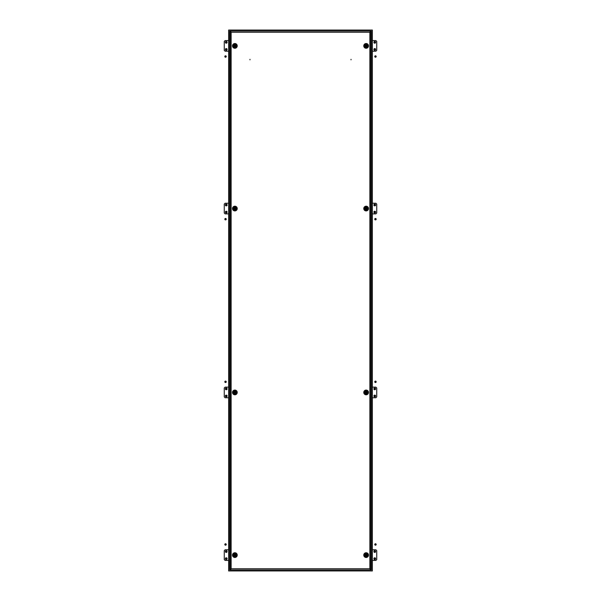 <?xml version="1.0" encoding="UTF-8"?>
<svg xmlns="http://www.w3.org/2000/svg" width="601" height="601" viewBox="0 0 601 601"><rect width="100%" height="100%" fill="white"/><g stroke="black" fill="none" stroke-linecap="round" stroke-linejoin="round"><path stroke-width="0.9" d="M249.971 59.837L249.971 59.334L249.971 59.837M351.029 59.837L351.029 59.334L351.029 59.837M233.098 208.562A1.765 1.765 0 0 0 234.871 210.327A1.765 1.765 0 0 0 236.636 208.562A1.765 1.765 0 0 0 234.871 206.789A1.765 1.765 0 0 0 233.098 208.562A1.765 1.765 0 0 1 234.871 206.789A1.765 1.765 0 0 1 236.636 208.562M233.098 45.894A1.765 1.765 0 0 0 234.871 47.659A1.765 1.765 0 0 0 236.636 45.894A1.765 1.765 0 0 0 234.871 44.121A1.765 1.765 0 0 0 233.098 45.894A1.765 1.765 0 0 1 234.871 44.121A1.765 1.765 0 0 1 236.636 45.894M364.364 208.562A1.765 1.765 0 0 1 366.129 206.789A1.765 1.765 0 0 1 367.902 208.562A1.765 1.765 0 0 1 366.129 210.327A1.765 1.765 0 0 1 364.364 208.562A1.765 1.765 0 0 0 366.129 210.327A1.765 1.765 0 0 0 367.902 208.562M364.364 45.894A1.765 1.765 0 0 1 366.129 44.121A1.765 1.765 0 0 1 367.902 45.894A1.765 1.765 0 0 1 366.129 47.659A1.765 1.765 0 0 1 364.364 45.894A1.765 1.765 0 0 0 366.129 47.659A1.765 1.765 0 0 0 367.902 45.894M236.636 392.438A1.765 1.765 0 0 1 234.871 394.211A1.765 1.765 0 0 1 233.098 392.438A1.765 1.765 0 0 1 234.871 390.673A1.765 1.765 0 0 1 236.636 392.438A1.765 1.765 0 0 0 234.871 390.673A1.765 1.765 0 0 0 233.098 392.438M364.364 392.438A1.765 1.765 0 0 0 366.129 394.211A1.765 1.765 0 0 0 367.902 392.438A1.765 1.765 0 0 0 366.129 390.673A1.765 1.765 0 0 0 364.364 392.438A1.765 1.765 0 0 0 366.129 394.211A1.765 1.765 0 0 0 367.902 392.438A1.765 1.765 0 0 1 366.129 394.211A1.765 1.765 0 0 1 364.364 392.438A1.765 1.765 0 0 0 366.129 394.211A1.765 1.765 0 0 0 367.902 392.438M364.364 555.106A1.765 1.765 0 0 0 366.129 556.879A1.765 1.765 0 0 0 367.902 555.106A1.765 1.765 0 0 0 366.129 553.341A1.765 1.765 0 0 0 364.364 555.106A1.765 1.765 0 0 0 366.129 556.879A1.765 1.765 0 0 0 367.902 555.106A1.765 1.765 0 0 1 366.129 556.879A1.765 1.765 0 0 1 364.364 555.106A1.765 1.765 0 0 0 366.129 556.879A1.765 1.765 0 0 0 367.902 555.106M236.636 555.106A1.765 1.765 0 0 1 234.871 556.879A1.765 1.765 0 0 1 233.098 555.106A1.765 1.765 0 0 1 234.871 553.341A1.765 1.765 0 0 1 236.636 555.106A1.765 1.765 0 0 0 234.871 553.341A1.765 1.765 0 0 0 233.098 555.106M230.589 31.688L231.137 32.259L230.168 31.71L230.168 569.29L231.137 568.741L230.589 569.312M230.168 569.29L231.137 568.741L230.589 569.703M230.589 31.297L231.137 32.259L230.168 31.71M370.411 569.312L369.863 568.741L370.832 569.29L370.832 31.71L369.863 32.259L370.411 31.688M370.411 569.703L369.863 568.741L370.832 569.29M370.832 31.71L369.863 32.259L370.411 31.297M372.357 30.05L228.643 30.05L228.643 570.95L372.357 570.95L372.357 30.05M229.635 31.042C231.145 32.552 231.145 32.552 229.635 31.042C231.145 32.552 231.145 32.552 229.635 31.042C230.641 32.048 230.641 32.048 229.635 31.042C230.641 32.048 230.641 32.048 229.635 31.042C231.145 32.552 231.145 32.552 229.635 31.042C231.145 32.552 231.145 32.552 229.635 31.042C230.641 32.048 230.641 32.048 229.635 31.042C230.641 32.048 230.641 32.048 229.635 31.042L229.635 569.958C231.145 568.448 231.145 568.448 229.635 569.958C231.145 568.448 231.145 568.448 229.635 569.958C230.641 568.952 230.641 568.952 229.635 569.958C230.641 568.952 230.641 568.952 229.635 569.958C231.145 568.448 231.145 568.448 229.635 569.958C231.145 568.448 231.145 568.448 229.635 569.958C230.641 568.952 230.641 568.952 229.635 569.958C230.641 568.952 230.641 568.952 229.635 569.958L371.365 569.958C369.855 568.448 369.855 568.448 371.365 569.958C369.855 568.448 369.855 568.448 371.365 569.958C370.359 568.952 370.359 568.952 371.365 569.958C370.359 568.952 370.359 568.952 371.365 569.958C369.855 568.448 369.855 568.448 371.365 569.958C369.855 568.448 369.855 568.448 371.365 569.958C370.359 568.952 370.359 568.952 371.365 569.958C370.359 568.952 370.359 568.952 371.365 569.958L371.365 31.042C369.855 32.552 369.855 32.552 371.365 31.042C369.855 32.552 369.855 32.552 371.365 31.042C370.359 32.048 370.359 32.048 371.365 31.042C370.359 32.048 370.359 32.048 371.365 31.042C369.855 32.552 369.855 32.552 371.365 31.042C369.855 32.552 369.855 32.552 371.365 31.042C370.359 32.048 370.359 32.048 371.365 31.042C370.359 32.048 370.359 32.048 371.365 31.042L229.635 31.042M226.239 559.493A0.849 0.849 0 0 1 225.39 558.645A0.849 0.849 0 0 1 226.239 557.796A0.849 0.849 0 0 1 227.088 558.645A0.849 0.849 0 0 1 226.239 559.493M226.239 552.424A0.849 0.849 0 0 1 225.39 551.575A0.849 0.849 0 0 1 226.239 550.726A0.849 0.849 0 0 1 227.088 551.575A0.849 0.849 0 0 1 226.239 552.424M224.256 550.651L225.105 549.802L228.643 549.802L225.105 549.802L224.256 550.651L224.256 559.569L225.105 560.417L228.643 560.417M234.337 555.429L234.856 555.73M234.931 555.7L235.389 554.776M235.367 554.761L234.367 554.761L234.322 555.407M374.761 550.719A0.849 0.849 0 0 1 375.61 551.568A0.849 0.849 0 0 1 374.761 552.417A0.849 0.849 0 0 1 373.912 551.568A0.849 0.849 0 0 1 374.761 550.719M374.761 557.796A0.849 0.849 0 0 1 375.61 558.645A0.849 0.849 0 0 1 374.761 559.493A0.849 0.849 0 0 1 373.912 558.645A0.849 0.849 0 0 1 374.761 557.796M372.357 560.41L375.895 560.41L376.744 559.561L376.744 550.651L375.895 549.802L372.357 549.802M366.663 554.791L365.633 554.761M365.611 554.776L365.588 555.407M365.633 555.452L366.122 555.73M366.062 555.685L366.678 554.806M374.761 388.051A0.849 0.849 0 0 1 375.61 388.9A0.849 0.849 0 0 1 374.761 389.748A0.849 0.849 0 0 1 373.912 388.9A0.849 0.849 0 0 1 374.761 388.051M374.761 395.127A0.849 0.849 0 0 1 375.61 395.976A0.849 0.849 0 0 1 374.761 396.825A0.849 0.849 0 0 1 373.912 395.976A0.849 0.849 0 0 1 374.761 395.127M376.744 396.893L375.895 397.749L372.357 397.749L375.895 397.742L376.744 396.893L376.744 387.983L375.895 387.134L372.357 387.134M366.633 392.092L365.633 392.092M365.611 392.107L365.611 392.776M365.633 392.791L366.122 393.062M366.182 393.046L366.61 392.092M226.239 396.833A0.849 0.849 0 0 1 225.39 395.984A0.849 0.849 0 0 1 226.239 395.135A0.849 0.849 0 0 1 227.088 395.984A0.849 0.849 0 0 1 226.239 396.833M226.239 389.756A0.849 0.849 0 0 1 225.39 388.907A0.849 0.849 0 0 1 226.239 388.058A0.849 0.849 0 0 1 227.088 388.907A0.849 0.849 0 0 1 226.239 389.756M228.643 387.142L225.105 387.142L224.256 387.991L224.256 396.9L225.105 397.749L228.643 397.749M234.337 392.761L234.856 393.062M234.878 393.062L235.419 392.175L234.367 392.092M234.352 392.107L234.322 392.746M225.691 558.374L226.164 559.223L226.78 558.419L225.691 558.374M225.585 558.374L225.548 558.509A0.706 0.706 0 0 1 225.773 558.111L225.585 558.374M226.945 558.599A0.706 0.706 0 0 1 226.945 558.645L226.705 558.111A0.706 0.706 0 0 1 226.93 558.509L226.78 558.419M226.705 558.291L225.773 558.291M225.533 558.645L226.014 559.313L226.945 558.645M226.314 559.223L226.464 559.313A0.706 0.706 0 0 1 226.014 559.313L226.164 559.223M226.509 551.027L225.66 551.5L226.464 552.116L226.509 551.027M226.509 550.922L226.374 550.877A0.706 0.706 0 0 1 226.772 551.109L226.509 550.922M226.284 552.281A0.706 0.706 0 0 1 226.239 552.281L226.772 552.041A0.706 0.706 0 0 1 226.374 552.266L226.464 552.116M226.592 552.041L226.592 551.109M226.239 550.869L225.57 551.342L226.239 552.281M225.66 551.65L225.57 551.801A0.706 0.706 0 0 1 225.57 551.342L225.66 551.5M375.309 558.915L374.836 558.066L374.22 558.87L375.309 558.915M375.415 558.915L375.452 558.78A0.706 0.706 0 0 1 375.227 559.178L375.415 558.915M374.055 558.69A0.706 0.706 0 0 1 374.055 558.645L374.295 559.178A0.706 0.706 0 0 1 374.07 558.78L374.22 558.87M374.295 558.998L375.227 558.998M375.467 558.645L374.986 557.976L374.055 558.645M374.686 558.066L374.536 557.976A0.706 0.706 0 0 1 374.986 557.976L374.836 558.066M375.032 551.027L374.183 551.5L374.986 552.116L375.032 551.027M375.032 550.922L374.896 550.877A0.706 0.706 0 0 1 375.294 551.109L375.032 550.922M374.806 552.281A0.706 0.706 0 0 1 374.761 552.281L375.294 552.041A0.706 0.706 0 0 1 374.896 552.266L374.986 552.116M375.114 552.041L375.114 551.109M374.761 550.869L374.092 551.342L374.761 552.281M374.183 551.65L374.092 551.801A0.706 0.706 0 0 1 374.092 551.342L374.183 551.5M226.509 388.359L225.66 388.832L226.464 389.448L226.509 388.359M226.509 388.254L226.374 388.216A0.706 0.706 0 0 1 226.772 388.441L226.509 388.254M226.284 389.613A0.706 0.706 0 0 1 226.239 389.613L226.772 389.373A0.706 0.706 0 0 1 226.374 389.598L226.464 389.448M226.592 389.373L226.592 388.441M226.239 388.201L225.57 388.682L226.239 389.613M225.66 388.982L225.57 389.14A0.706 0.706 0 0 1 225.57 388.682L225.66 388.832M225.691 395.713L226.164 396.562L226.78 395.751L225.691 395.713M225.585 395.713L225.548 395.841A0.706 0.706 0 0 1 225.773 395.45L225.585 395.713M226.945 395.931A0.706 0.706 0 0 1 226.945 395.984L226.705 395.45A0.706 0.706 0 0 1 226.93 395.841L226.78 395.751M226.705 395.623L225.773 395.623M225.533 395.984L226.014 396.652L226.945 395.984M226.314 396.562L226.464 396.652A0.706 0.706 0 0 1 226.014 396.652L226.164 396.562M375.032 388.359L374.183 388.832L374.986 389.448L375.032 388.359M375.032 388.254L374.896 388.216A0.706 0.706 0 0 1 375.294 388.441L375.032 388.254M374.806 389.613A0.706 0.706 0 0 1 374.761 389.613L375.294 389.373A0.706 0.706 0 0 1 374.896 389.598L374.986 389.448M375.114 389.373L375.114 388.441M374.761 388.201L374.092 388.682L374.761 389.613M374.183 388.982L374.092 389.14A0.706 0.706 0 0 1 374.092 388.682L374.183 388.832M375.309 396.247L374.836 395.398L374.22 396.209L375.309 396.247M375.415 396.247L375.452 396.119A0.706 0.706 0 0 1 375.227 396.51L375.415 396.247M374.055 396.029A0.706 0.706 0 0 1 374.055 395.984L374.295 396.51A0.706 0.706 0 0 1 374.07 396.119L374.22 396.209M374.295 396.337L375.227 396.337M375.467 395.984L374.986 395.308L374.055 395.984M374.686 395.398L374.536 395.308A0.706 0.706 0 0 1 374.986 395.308L374.836 395.398M234.871 554.4A0.706 0.706 0 0 1 235.577 555.106A0.706 0.706 0 0 1 234.871 555.812A0.706 0.706 0 0 1 234.157 555.106A0.706 0.706 0 0 1 234.871 554.4M234.871 553.889A1.217 1.217 0 0 1 236.088 555.106A1.217 1.217 0 0 1 234.871 556.323A1.217 1.217 0 0 1 233.654 555.106A1.217 1.217 0 0 1 234.871 553.889M234.69 554.708L234.871 555.106M366.129 554.4A0.706 0.706 0 0 1 366.843 555.106A0.706 0.706 0 0 1 366.129 555.812A0.706 0.706 0 0 1 365.423 555.106A0.706 0.706 0 0 1 366.129 554.4M366.129 553.889A1.217 1.217 0 0 1 367.346 555.106A1.217 1.217 0 0 1 366.129 556.323A1.217 1.217 0 0 1 364.912 555.106A1.217 1.217 0 0 1 366.129 553.889M365.949 554.708L366.129 555.106M234.871 391.732A0.706 0.706 0 0 1 235.577 392.438A0.706 0.706 0 0 1 234.871 393.152A0.706 0.706 0 0 1 234.157 392.438A0.706 0.706 0 0 1 234.871 391.732M234.871 391.228A1.217 1.217 0 0 1 236.088 392.438A1.217 1.217 0 0 1 234.871 393.655A1.217 1.217 0 0 1 233.654 392.438A1.217 1.217 0 0 1 234.871 391.228M234.69 392.047L234.871 392.438M366.129 391.732A0.706 0.706 0 0 1 366.843 392.438A0.706 0.706 0 0 1 366.129 393.152A0.706 0.706 0 0 1 365.423 392.438A0.706 0.706 0 0 1 366.129 391.732M366.129 391.228A1.217 1.217 0 0 1 367.346 392.438A1.217 1.217 0 0 1 366.129 393.655A1.217 1.217 0 0 1 364.912 392.438A1.217 1.217 0 0 1 366.129 391.228M365.949 392.047L366.129 392.438M375.467 543.913A0.563 0.563 0 0 0 374.904 544.476A0.563 0.563 0 0 0 375.467 545.047A0.563 0.563 0 0 0 376.031 544.476A0.563 0.563 0 0 0 375.467 543.913M375.467 545.19A0.706 0.706 0 0 1 374.761 544.476A0.706 0.706 0 0 1 375.467 543.77A0.706 0.706 0 0 1 376.173 544.476A0.706 0.706 0 0 1 375.467 545.19M375.775 544.303L375.159 544.656L375.775 544.303M375.062 544.476L375.873 544.476L375.062 544.476M375.467 381.244A0.563 0.563 0 0 0 374.904 381.815A0.563 0.563 0 0 0 375.467 382.379A0.563 0.563 0 0 0 376.031 381.815A0.563 0.563 0 0 0 375.467 381.244M375.467 382.521A0.706 0.706 0 0 1 374.761 381.815A0.706 0.706 0 0 1 375.467 381.109A0.706 0.706 0 0 1 376.173 381.815A0.706 0.706 0 0 1 375.467 382.521M375.775 381.635L375.159 381.988L375.775 381.635M375.062 381.815L375.873 381.815L375.062 381.815M375.467 55.953A0.563 0.563 0 0 0 374.904 56.524A0.563 0.563 0 0 0 375.467 57.087A0.563 0.563 0 0 0 376.031 56.524A0.563 0.563 0 0 0 375.467 55.953M375.467 57.23A0.706 0.706 0 0 1 374.761 56.524A0.706 0.706 0 0 1 375.467 55.81A0.706 0.706 0 0 1 376.173 56.524A0.706 0.706 0 0 1 375.467 57.23M375.775 56.344L375.159 56.697L375.775 56.344M375.062 56.524L375.873 56.524L375.062 56.524M375.467 218.621A0.563 0.563 0 0 0 374.904 219.185A0.563 0.563 0 0 0 375.467 219.756A0.563 0.563 0 0 0 376.031 219.185A0.563 0.563 0 0 0 375.467 218.621M375.467 219.891A0.706 0.706 0 0 1 374.761 219.185A0.706 0.706 0 0 1 375.467 218.479A0.706 0.706 0 0 1 376.173 219.185A0.706 0.706 0 0 1 375.467 219.891M375.775 219.012L375.159 219.365L375.775 219.012M375.062 219.185L375.873 219.185L375.062 219.185M375.032 48.876L374.183 49.35L374.986 49.966L375.032 48.876M375.032 48.771L374.896 48.734A0.706 0.706 0 0 1 375.294 48.959L375.032 48.771M374.806 50.131A0.706 0.706 0 0 1 374.761 50.131L375.294 49.891A0.706 0.706 0 0 1 374.896 50.123L374.986 49.966M375.114 49.891L375.114 48.959M374.761 48.719L374.092 49.199L374.761 50.131M374.183 49.5L374.092 49.658A0.706 0.706 0 0 1 374.092 49.199L374.183 49.35M374.213 42.085L374.686 42.934L375.302 42.13L374.213 42.085M374.107 42.085L374.07 42.22A0.706 0.706 0 0 1 374.295 41.822L374.107 42.085M375.467 42.31A0.706 0.706 0 0 1 375.467 42.355L375.227 41.822A0.706 0.706 0 0 1 375.452 42.22L375.302 42.13M375.227 42.002L374.295 42.002M374.055 42.355L374.536 43.024L375.467 42.355M374.836 42.934L374.986 43.024A0.706 0.706 0 0 1 374.536 43.024L374.686 42.934M374.761 41.507A0.849 0.849 0 0 1 375.61 42.355A0.849 0.849 0 0 1 374.761 43.204A0.849 0.849 0 0 1 373.912 42.355A0.849 0.849 0 0 1 374.761 41.507M374.761 48.576A0.849 0.849 0 0 1 375.61 49.425A0.849 0.849 0 0 1 374.761 50.274A0.849 0.849 0 0 1 373.912 49.425A0.849 0.849 0 0 1 374.761 48.576M376.744 50.349L375.895 51.198L372.357 51.198L375.895 51.198L376.744 50.349L376.744 41.431L375.895 40.583L372.357 40.583M366.663 45.571L366.144 45.27M366.069 45.3L365.611 46.224M365.633 46.239L366.633 46.239L366.678 45.593M226.239 50.281A0.849 0.849 0 0 1 225.39 49.432A0.849 0.849 0 0 1 226.239 48.583A0.849 0.849 0 0 1 227.088 49.432A0.849 0.849 0 0 1 226.239 50.281M226.239 43.204A0.849 0.849 0 0 1 225.39 42.355A0.849 0.849 0 0 1 226.239 41.507A0.849 0.849 0 0 1 227.088 42.355A0.849 0.849 0 0 1 226.239 43.204M228.643 40.59L225.105 40.59L224.256 41.439L224.256 50.349L225.105 51.198L228.643 51.198M234.337 46.209L235.367 46.239M235.389 46.224L235.412 45.593M235.367 45.548L234.878 45.27M234.938 45.315L234.322 46.194M226.787 42.626L226.314 41.777L225.698 42.581L226.787 42.626M226.893 42.626L226.93 42.491A0.706 0.706 0 0 1 226.705 42.889L226.893 42.626M225.533 42.401A0.706 0.706 0 0 1 225.533 42.355L225.773 42.889A0.706 0.706 0 0 1 225.548 42.491L225.698 42.581M225.773 42.709L226.705 42.709M226.945 42.355L226.464 41.687L225.533 42.355M226.164 41.777L226.014 41.687A0.706 0.706 0 0 1 226.464 41.687L226.314 41.777M226.509 48.876L225.66 49.35L226.464 49.966L226.509 48.876M226.509 48.771L226.374 48.734A0.706 0.706 0 0 1 226.772 48.959L226.509 48.771M226.284 50.131A0.706 0.706 0 0 1 226.239 50.131L226.772 49.891A0.706 0.706 0 0 1 226.374 50.123L226.464 49.966M226.592 49.891L226.592 48.959M226.239 48.719L225.57 49.199L226.239 50.131M225.66 49.5L225.57 49.658A0.706 0.706 0 0 1 225.57 49.199L225.66 49.35M366.129 46.6A0.706 0.706 0 0 1 365.423 45.894A0.706 0.706 0 0 1 366.129 45.188A0.706 0.706 0 0 1 366.843 45.894A0.706 0.706 0 0 1 366.129 46.6M366.129 47.111A1.217 1.217 0 0 1 364.912 45.894A1.217 1.217 0 0 1 366.129 44.677A1.217 1.217 0 0 1 367.346 45.894A1.217 1.217 0 0 1 366.129 47.111M366.31 46.292L366.129 45.894M234.871 46.6A0.706 0.706 0 0 1 234.157 45.894A0.706 0.706 0 0 1 234.871 45.188A0.706 0.706 0 0 1 235.577 45.894A0.706 0.706 0 0 1 234.871 46.6M234.871 47.111A1.217 1.217 0 0 1 233.654 45.894A1.217 1.217 0 0 1 234.871 44.677A1.217 1.217 0 0 1 236.088 45.894A1.217 1.217 0 0 1 234.871 47.111M235.051 46.292L234.871 45.894M374.761 204.167A0.849 0.849 0 0 1 375.61 205.016A0.849 0.849 0 0 1 374.761 205.865A0.849 0.849 0 0 1 373.912 205.016A0.849 0.849 0 0 1 374.761 204.167M374.761 211.244A0.849 0.849 0 0 1 375.61 212.093A0.849 0.849 0 0 1 374.761 212.942A0.849 0.849 0 0 1 373.912 212.093A0.849 0.849 0 0 1 374.761 211.244M372.357 213.858L375.895 213.858L376.744 213.009L376.744 204.1L375.895 203.251L372.357 203.251M366.663 208.239L366.144 207.938M366.122 207.938L365.581 208.825L366.633 208.908M366.648 208.893L366.678 208.254M226.239 212.949A0.849 0.849 0 0 1 225.39 212.1A0.849 0.849 0 0 1 226.239 211.251A0.849 0.849 0 0 1 227.088 212.1A0.849 0.849 0 0 1 226.239 212.949M226.239 205.873A0.849 0.849 0 0 1 225.39 205.024A0.849 0.849 0 0 1 226.239 204.175A0.849 0.849 0 0 1 227.088 205.024A0.849 0.849 0 0 1 226.239 205.873M224.256 204.107L225.105 203.251L228.643 203.251L225.105 203.258L224.256 204.107L224.256 213.017L225.105 213.866L228.643 213.866M234.367 208.908L235.367 208.908M235.389 208.893L235.389 208.224M235.367 208.209L234.878 207.938M234.818 207.954L234.39 208.908M226.509 211.544L225.66 212.018L226.464 212.634L226.509 211.544M226.509 211.439L226.374 211.402A0.706 0.706 0 0 1 226.772 211.627L226.509 211.439M226.284 212.799A0.706 0.706 0 0 1 226.239 212.799L226.772 212.559A0.706 0.706 0 0 1 226.374 212.784L226.464 212.634M226.592 212.559L226.592 211.627M226.239 211.387L225.57 211.86L226.239 212.799M225.66 212.168L225.57 212.318A0.706 0.706 0 0 1 225.57 211.86L225.66 212.018M226.787 205.287L226.314 204.438L225.698 205.249L226.787 205.287M226.893 205.287L226.93 205.159A0.706 0.706 0 0 1 226.705 205.55L226.893 205.287M225.533 205.069A0.706 0.706 0 0 1 225.533 205.016L225.773 205.55A0.706 0.706 0 0 1 225.548 205.159L225.698 205.249M225.773 205.377L226.705 205.377M226.945 205.016L226.464 204.348L225.533 205.016M226.164 204.438L226.014 204.348A0.706 0.706 0 0 1 226.464 204.348L226.314 204.438M375.032 211.544L374.183 212.018L374.986 212.634L375.032 211.544M375.032 211.439L374.896 211.402A0.706 0.706 0 0 1 375.294 211.627L375.032 211.439M374.806 212.799A0.706 0.706 0 0 1 374.761 212.799L375.294 212.559A0.706 0.706 0 0 1 374.896 212.784L374.986 212.634M375.114 212.559L375.114 211.627M374.761 211.387L374.092 211.86L374.761 212.799M374.183 212.168L374.092 212.318A0.706 0.706 0 0 1 374.092 211.86L374.183 212.018M374.213 204.753L374.686 205.602L375.302 204.791L374.213 204.753M374.107 204.753L374.07 204.881A0.706 0.706 0 0 1 374.295 204.49L374.107 204.753M375.467 204.971A0.706 0.706 0 0 1 375.467 205.016L375.227 204.49A0.706 0.706 0 0 1 375.452 204.881L375.302 204.791M375.227 204.663L374.295 204.663M374.055 205.016L374.536 205.692L375.467 205.016M374.836 205.602L374.986 205.692A0.706 0.706 0 0 1 374.536 205.692L374.686 205.602M234.871 209.268A0.706 0.706 0 0 1 234.157 208.562A0.706 0.706 0 0 1 234.871 207.848A0.706 0.706 0 0 1 235.577 208.562A0.706 0.706 0 0 1 234.871 209.268M234.871 209.772A1.217 1.217 0 0 1 233.654 208.562A1.217 1.217 0 0 1 234.871 207.345A1.217 1.217 0 0 1 236.088 208.562A1.217 1.217 0 0 1 234.871 209.772M235.051 208.953L234.871 208.562M366.129 209.268A0.706 0.706 0 0 1 365.423 208.562A0.706 0.706 0 0 1 366.129 207.848A0.706 0.706 0 0 1 366.843 208.562A0.706 0.706 0 0 1 366.129 209.268M366.129 209.772A1.217 1.217 0 0 1 364.912 208.562A1.217 1.217 0 0 1 366.129 207.345A1.217 1.217 0 0 1 367.346 208.562A1.217 1.217 0 0 1 366.129 209.772M366.31 208.953L366.129 208.562M376.744 559.561L375.895 560.417L372.357 560.417M224.256 387.991L225.105 387.134L228.643 387.134M224.256 41.439L225.105 40.583L228.643 40.583M376.744 213.009L375.895 213.866L372.357 213.866M225.533 545.047A0.563 0.563 0 0 0 226.096 544.476A0.563 0.563 0 0 0 225.533 543.913A0.563 0.563 0 0 0 224.969 544.476A0.563 0.563 0 0 0 225.533 545.047M225.533 543.77A0.706 0.706 0 0 1 226.239 544.476A0.706 0.706 0 0 1 225.533 545.19A0.706 0.706 0 0 1 224.827 544.476A0.706 0.706 0 0 1 225.533 543.77M225.225 544.656L225.841 544.303L225.225 544.656M225.938 544.476L225.127 544.476L225.938 544.476M225.533 382.379A0.563 0.563 0 0 0 226.096 381.815A0.563 0.563 0 0 0 225.533 381.244A0.563 0.563 0 0 0 224.969 381.815A0.563 0.563 0 0 0 225.533 382.379M225.533 381.109A0.706 0.706 0 0 1 226.239 381.815A0.706 0.706 0 0 1 225.533 382.521A0.706 0.706 0 0 1 224.827 381.815A0.706 0.706 0 0 1 225.533 381.109M225.225 381.988L225.841 381.635L225.225 381.988M225.938 381.815L225.127 381.815L225.938 381.815M225.533 57.087A0.563 0.563 0 0 0 226.096 56.524A0.563 0.563 0 0 0 225.533 55.953A0.563 0.563 0 0 0 224.969 56.524A0.563 0.563 0 0 0 225.533 57.087M225.533 55.81A0.706 0.706 0 0 1 226.239 56.524A0.706 0.706 0 0 1 225.533 57.23A0.706 0.706 0 0 1 224.827 56.524A0.706 0.706 0 0 1 225.533 55.81M225.225 56.697L225.841 56.344L225.225 56.697M225.938 56.524L225.127 56.524L225.938 56.524M225.533 219.756A0.563 0.563 0 0 0 226.096 219.185A0.563 0.563 0 0 0 225.533 218.621A0.563 0.563 0 0 0 224.969 219.185A0.563 0.563 0 0 0 225.533 219.756M225.533 218.479A0.706 0.706 0 0 1 226.239 219.185A0.706 0.706 0 0 1 225.533 219.891A0.706 0.706 0 0 1 224.827 219.185A0.706 0.706 0 0 1 225.533 218.479M225.225 219.365L225.841 219.012L225.225 219.365M225.938 219.185L225.127 219.185L225.938 219.185M232.504 208.562A2.359 2.359 0 0 0 234.871 210.921A2.359 2.359 0 0 0 237.23 208.562A2.359 2.359 0 0 0 234.871 206.196A2.359 2.359 0 0 0 232.504 208.562M232.504 45.894A2.359 2.359 0 0 0 234.871 48.253A2.359 2.359 0 0 0 237.23 45.894A2.359 2.359 0 0 0 234.871 43.527A2.359 2.359 0 0 0 232.504 45.894M363.77 208.562A2.359 2.359 0 0 1 366.129 206.196A2.359 2.359 0 0 1 368.496 208.562A2.359 2.359 0 0 1 366.129 210.921A2.359 2.359 0 0 1 363.77 208.562M363.77 45.894A2.359 2.359 0 0 1 366.129 43.527A2.359 2.359 0 0 1 368.496 45.894A2.359 2.359 0 0 1 366.129 48.253A2.359 2.359 0 0 1 363.77 45.894M237.23 392.438A2.359 2.359 0 0 1 234.871 394.804A2.359 2.359 0 0 1 232.504 392.438A2.359 2.359 0 0 1 234.871 390.079A2.359 2.359 0 0 1 237.23 392.438M368.496 392.438A2.359 2.359 0 0 0 366.129 390.079A2.359 2.359 0 0 0 363.77 392.438A2.359 2.359 0 0 0 366.129 394.804A2.359 2.359 0 0 0 368.496 392.438M368.496 555.106A2.359 2.359 0 0 0 366.129 552.747A2.359 2.359 0 0 0 363.77 555.106A2.359 2.359 0 0 0 366.129 557.473A2.359 2.359 0 0 0 368.496 555.106M237.23 555.106A2.359 2.359 0 0 1 234.871 557.473A2.359 2.359 0 0 1 232.504 555.106A2.359 2.359 0 0 1 234.871 552.747A2.359 2.359 0 0 1 237.23 555.106M369.863 568.741L369.863 32.259L231.137 32.259L231.137 568.741L369.863 568.741M234.871 553.551A1.555 1.555 0 0 1 236.426 555.106A1.555 1.555 0 0 1 234.871 556.661A1.555 1.555 0 0 1 233.308 555.106A1.555 1.555 0 0 1 234.871 553.551M366.129 553.551A1.555 1.555 0 0 1 367.692 555.106A1.555 1.555 0 0 1 366.129 556.661A1.555 1.555 0 0 1 364.574 555.106A1.555 1.555 0 0 1 366.129 553.551M234.871 390.883A1.555 1.555 0 0 1 236.426 392.438A1.555 1.555 0 0 1 234.871 394.001A1.555 1.555 0 0 1 233.308 392.438A1.555 1.555 0 0 1 234.871 390.883M366.129 390.883A1.555 1.555 0 0 1 367.692 392.438A1.555 1.555 0 0 1 366.129 394.001A1.555 1.555 0 0 1 364.574 392.438A1.555 1.555 0 0 1 366.129 390.883M366.129 47.449A1.555 1.555 0 0 1 364.574 45.894A1.555 1.555 0 0 1 366.129 44.339A1.555 1.555 0 0 1 367.692 45.894A1.555 1.555 0 0 1 366.129 47.449M234.871 47.449A1.555 1.555 0 0 1 233.308 45.894A1.555 1.555 0 0 1 234.871 44.339A1.555 1.555 0 0 1 236.426 45.894A1.555 1.555 0 0 1 234.871 47.449M234.871 210.117A1.555 1.555 0 0 1 233.308 208.562A1.555 1.555 0 0 1 234.871 206.999A1.555 1.555 0 0 1 236.426 208.562A1.555 1.555 0 0 1 234.871 210.117M366.129 210.117A1.555 1.555 0 0 1 364.574 208.562A1.555 1.555 0 0 1 366.129 206.999A1.555 1.555 0 0 1 367.692 208.562A1.555 1.555 0 0 1 366.129 210.117M234.871 556.789C237.042 555.67 237.042 554.55 234.871 553.423C232.7 554.55 232.7 555.67 234.871 556.789M366.129 556.789C368.3 555.67 368.3 554.55 366.129 553.423C363.958 554.55 363.958 555.67 366.129 556.789M234.871 394.128C237.042 393.001 237.042 391.882 234.871 390.755C232.625 392.333 232.625 393.46 234.871 394.128M366.129 394.128C368.3 393.001 368.3 391.882 366.129 390.755C363.89 392.333 363.89 393.46 366.129 394.128M366.129 44.211C363.958 45.33 363.958 46.45 366.129 47.577C368.3 46.45 368.3 45.33 366.129 44.211M234.871 44.211C232.7 45.33 232.7 46.45 234.871 47.577C237.042 46.45 237.042 45.33 234.871 44.211M234.871 206.872C232.7 207.999 232.7 209.118 234.871 210.245C237.11 208.667 237.11 207.54 234.871 206.872M366.129 206.872C363.958 207.999 363.958 209.118 366.129 210.245C368.375 208.667 368.375 207.54 366.129 206.872"/></g></svg>
